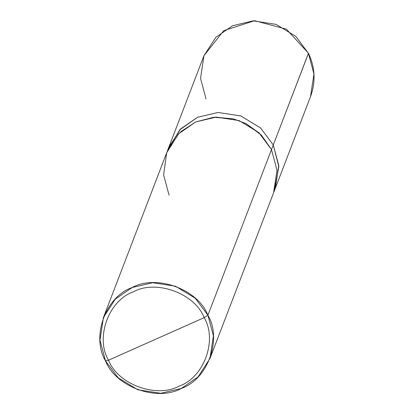 <?xml version="1.0" encoding="UTF-8"?>
<svg xmlns="http://www.w3.org/2000/svg" width="414" height="414" viewBox="0 0 414 414"><rect width="100%" height="100%" fill="white"/><g stroke="black" fill="none" stroke-linecap="round" stroke-linejoin="round"><path stroke-width="0.62" d="M167.955 149.635L179.826 129.768L197.462 117.307L218.043 112.463L240.886 115.967L260.629 127.998L273.281 144.967L308.461 53.215L313.947 73.997L310.516 96.612L313.947 73.997L308.456 53.365L295.803 36.396L276.055 24.369L253.213 20.86L232.632 25.709L215.834 37.307L203.962 55.699L200.526 78.313L206.022 98.946M274.974 189.146L278.777 165.6L273.281 144.967L278.803 166.081L274.974 189.146M308.337 53.127L286.374 29.161L254.605 20.7L223.736 30.636L203.962 55.699L215.834 37.307L232.632 25.709L253.213 20.86L276.055 24.369L295.803 36.396L308.456 53.365L273.281 144.967L260.629 127.998L240.886 115.967L218.043 112.463L197.462 117.307L180.659 128.909L168.436 148.243M103.417 317.548L167.008 151.933L178.879 133.546L195.682 121.944L216.263 117.095L239.106 120.603L258.848 132.63L271.501 149.599L207.911 315.214L195.258 298.246L175.515 286.219L152.673 282.71L132.092 287.559L115.289 299.156L103.417 317.548L99.986 340.163L105.477 360.796L108.535 360.201C95.039 337.86 108.701 300.264 133.375 291.844C156 279.217 194.916 293.412 204.143 317.657L108.535 360.201C117.762 384.451 156.678 398.646 179.303 386.014C203.983 377.594 217.64 340.003 204.143 317.657L207.911 315.214L271.501 149.599L276.997 170.232L273.566 192.846L209.976 358.462L213.407 335.847L207.911 315.214C222.375 339.154 207.74 379.431 181.301 388.451C157.061 401.984 115.361 386.774 105.477 360.796L118.13 377.765L137.878 389.791L160.72 393.3L181.301 388.451L198.104 376.854L209.976 358.462M274.43 190.414L278.829 166.749L273.276 144.967L278.767 165.6L275.336 188.21L273.918 191.905M167.38 150.996L168.798 147.301L180.664 128.914L197.468 117.317L218.043 112.468L240.881 115.977L260.623 128.004L273.276 144.967L271.496 149.594L273.276 144.967L260.623 128.004L240.881 115.977L218.043 112.468L197.468 117.317L179.867 129.742L167.996 149.542M204.143 317.657C217.64 340.003 203.983 377.594 179.303 386.014C156.678 398.646 117.762 384.451 108.535 360.201L204.143 317.657C194.916 293.412 156 279.217 133.375 291.844C108.701 300.264 95.039 337.86 108.535 360.201L105.477 360.796C91.013 336.856 105.653 296.579 132.092 287.559C156.332 274.027 198.027 289.236 207.911 315.214L204.143 317.657M271.496 149.594L258.848 132.63L239.106 120.603L216.263 117.095L195.687 121.944L180.778 131.719M215.145 117.162L233.636 118.906L246.164 123.714L259.583 133.318M271.501 149.599L261.462 135.197L246.164 123.714L233.636 118.906L213.552 117.286L195.682 121.944L178.558 133.877L166.671 152.833L163.608 175.013L169.067 195.18M275.341 188.215L310.516 96.612C315.851 81.988 315.168 67.523 308.461 53.215M203.962 55.699L168.788 147.301"/></g></svg>
